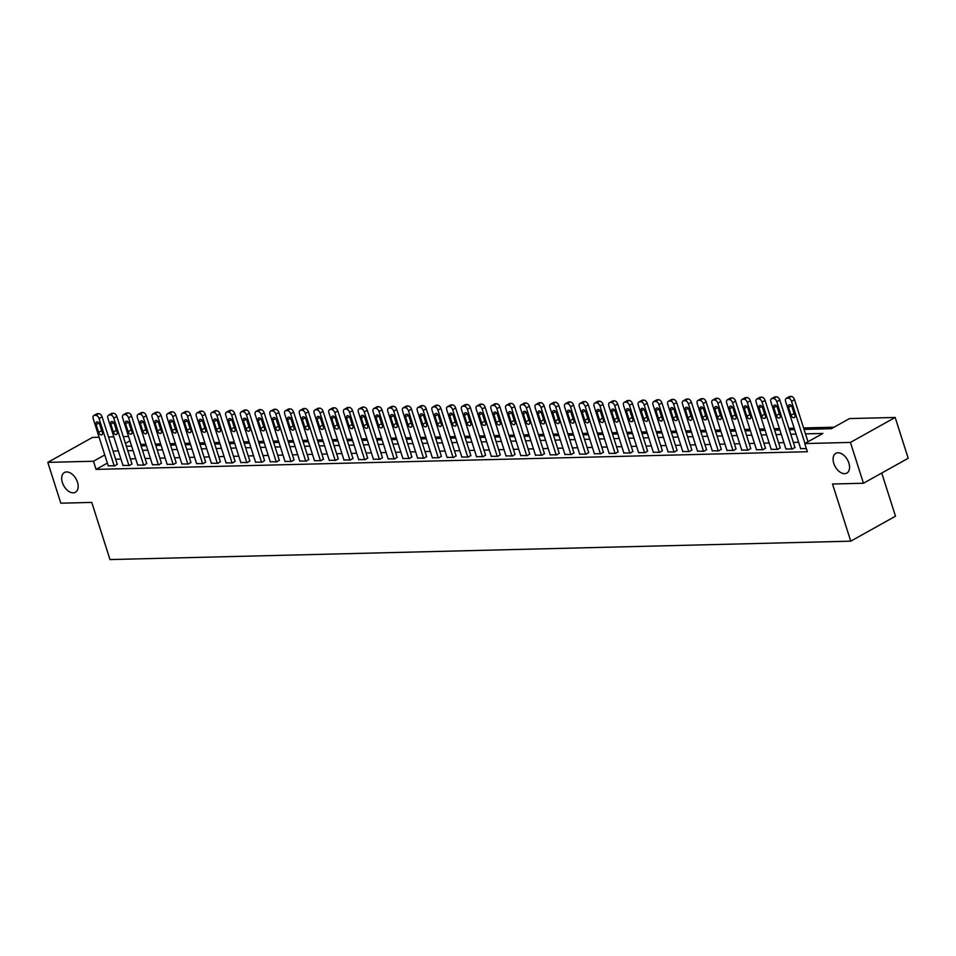 <?xml version="1.0" encoding="UTF-8"?>
<svg xmlns="http://www.w3.org/2000/svg" width="956" height="956" viewBox="0 0 956 956"><rect width="100%" height="100%" fill="white"/><g stroke="black" fill="none" stroke-linecap="round" stroke-linejoin="round"><path stroke-width="1.43" d="M833.787 463.409A11.305 7.027 60.8 0 1 835.819 453.347A11.305 7.027 60.8 0 1 848.868 463.039A11.305 7.027 60.8 0 1 846.849 473.101A11.305 7.027 60.8 0 1 833.787 463.409M62.391 482.577A11.305 7.027 60.8 0 1 64.422 472.515A11.305 7.027 60.8 0 1 77.472 482.194A11.305 7.027 60.8 0 1 75.44 492.256A11.305 7.027 60.8 0 1 62.391 482.577M881.731 473.053L895.497 516.192L850.756 541.168L110 559.571L91.764 502.414L60.825 503.191L47.8 462.369L92.541 437.382L99.113 437.227M108.542 436.988L113.848 436.856M123.264 436.617L128.57 436.486M145.91 444.289L140.819 444.409L138.214 436.247M834.074 427.201L803.578 427.953M794.149 428.192L788.843 428.324M779.415 428.551L774.109 428.682M764.681 428.921L759.375 429.053M749.946 429.28L744.64 429.411M735.212 429.65L729.906 429.782M720.489 430.021L715.184 430.152M705.755 430.379L700.449 430.511M691.021 430.75L685.715 430.881M676.286 431.108L670.981 431.252M661.552 431.479L656.246 431.61M646.818 431.849L641.512 431.981M632.083 432.208L626.778 432.339M617.361 432.578L612.055 432.71M602.627 432.949L597.321 433.08M587.892 433.307L582.586 433.438M573.158 433.677L567.852 433.809M558.423 434.036L553.118 434.167M543.689 434.406L538.383 434.538M528.967 434.777L523.649 434.908M514.232 435.135L508.927 435.267M499.498 435.506L494.192 435.637M484.764 435.876L479.458 436.008M470.029 436.235L464.724 436.366M455.295 436.605L449.989 436.737M440.561 436.964L435.255 437.095M425.838 437.334L420.532 437.466M411.104 437.705L405.798 437.836M396.37 438.063L391.064 438.195M381.635 438.434L376.329 438.565M366.901 438.804L361.595 438.935M352.166 439.163L346.861 439.294M337.432 439.533L332.126 439.664M322.71 439.891L317.404 440.023M307.975 440.262L302.67 440.393M293.241 440.632L287.935 440.764M278.507 440.991L273.201 441.122M263.772 441.361L258.467 441.493M249.038 441.732L243.732 441.863M234.304 442.09L228.998 442.222M219.581 442.461L214.275 442.592M204.847 442.819L199.541 442.951M190.113 443.19L184.807 443.321M175.378 443.56L170.072 443.692M160.644 443.919L155.338 444.05M804.032 429.387L831.362 428.706L849.502 418.585L895.175 417.449L850.434 442.425L804.761 443.56L822.901 433.438L805.466 433.869M850.434 442.425L863.459 483.246L908.2 458.271L895.175 417.449M107.371 463.086L96.078 469.396L807.366 451.722L804.761 443.56M798.642 442.27L793.337 442.401M783.908 442.628L778.602 442.759M769.174 442.998L763.868 443.13M754.439 443.369L749.134 443.5M739.717 443.727L734.399 443.859M724.983 444.098L719.677 444.229M710.248 444.468L704.942 444.6M695.514 444.827L690.208 444.958M680.78 445.197L675.474 445.329M666.045 445.556L660.739 445.687M651.311 445.926L646.005 446.058M636.588 446.297L631.283 446.428M621.854 446.655L616.548 446.787M607.12 447.026L601.814 447.157M592.385 447.396L587.08 447.528M577.651 447.755L572.345 447.886M562.917 448.125L557.611 448.256M548.182 448.484L542.877 448.615M533.46 448.854L528.154 448.985M518.726 449.224L513.42 449.356M503.991 449.583L498.685 449.714M489.257 449.953L483.951 450.085M474.523 450.312L469.217 450.455M459.788 450.682L454.482 450.814M445.054 451.053L439.748 451.184M430.331 451.411L425.026 451.543M415.597 451.782L410.291 451.913M400.863 452.152L395.557 452.284M386.128 452.511L380.823 452.642M371.394 452.881L366.088 453.013M356.66 453.24L351.354 453.371M341.925 453.61L336.62 453.742M327.203 453.981L321.897 454.112M312.469 454.339L307.163 454.47M297.734 454.709L292.428 454.841M283 455.08L277.694 455.211M268.266 455.438L262.96 455.57M253.531 455.809L248.225 455.94M238.797 456.167L233.491 456.299M224.074 456.538L218.769 456.669M209.34 456.908L204.034 457.04M194.606 457.267L189.3 457.398M179.871 457.637L174.566 457.769M165.137 458.008L159.831 458.139M150.403 458.366L145.097 458.498M135.668 458.737L130.363 458.868M120.946 459.095L115.64 459.227M108.219 465.763L114.78 465.871L117.218 464.198M122.954 465.393L129.514 465.5L131.952 463.827M137.688 465.022L144.248 465.13L146.686 463.457M152.41 464.664L158.983 464.771L161.421 463.098M167.145 464.293L173.717 464.401L176.155 462.728M181.879 463.935L188.452 464.03L190.877 462.357M196.613 463.564L203.186 463.672L205.612 461.999M211.348 463.194L217.908 463.302L220.346 461.629M226.082 462.835L232.643 462.943L235.08 461.27M240.816 462.465L247.377 462.573L249.815 460.9M255.539 462.095L262.111 462.202L264.549 460.529M270.273 461.736L276.846 461.844L279.272 460.171M285.007 461.366L291.58 461.473L294.006 459.8M299.742 461.007L306.314 461.103L308.74 459.43M314.476 460.637L321.037 460.744L323.475 459.071M329.211 460.266L335.771 460.374L338.209 458.701M343.945 459.908L350.505 460.015L352.943 458.342M358.667 459.537L365.24 459.645L367.678 457.972M373.402 459.167L379.974 459.274L382.4 457.601M388.136 458.808L394.709 458.916L397.134 457.243M402.87 458.438L409.443 458.545L411.869 456.872M417.605 458.079L424.165 458.175L426.603 456.502M432.339 457.709L438.9 457.816L441.337 456.143M447.061 457.338L453.634 457.446L456.072 455.773M461.796 456.98L468.368 457.088L470.806 455.415M476.53 456.61L483.103 456.717L485.529 455.044M491.265 456.251L497.837 456.347L500.263 454.674M505.999 455.881L512.559 455.988L514.997 454.315M520.733 455.51L527.294 455.618L529.732 453.945M535.468 455.152L542.028 455.259L544.466 453.574M550.19 454.781L556.762 454.889L559.2 453.216M564.924 454.411L571.497 454.518L573.935 452.845M579.659 454.052L586.231 454.16L588.657 452.487M594.393 453.682L600.966 453.789L603.391 452.116M609.127 453.323L615.688 453.419L618.126 451.746M623.862 452.953L630.422 453.06L632.86 451.387M638.596 452.582L645.157 452.69L647.594 451.017M653.318 452.224L659.891 452.331L662.329 450.658M668.053 451.853L674.625 451.961L677.063 450.288M682.787 451.483L689.36 451.591L691.785 449.918M697.522 451.124L704.094 451.232L706.52 449.559M712.256 450.754L718.816 450.862L721.254 449.189M726.99 450.395L733.551 450.491L735.989 448.818M741.725 450.025L748.285 450.133L750.723 448.46M756.447 449.655L763.019 449.762L765.457 448.089M771.181 449.296L777.754 449.404L780.192 447.731M785.916 448.926L792.488 449.033L794.914 447.36M800.65 448.555L806.398 448.687M863.459 483.246L832.521 484.023L850.756 541.168M96.078 469.396L93.473 461.234L47.8 462.369M104.766 454.925L93.473 461.234M796.037 434.108L790.732 434.239M781.303 434.466L775.997 434.598M766.569 434.837L761.263 434.968M751.834 435.195L746.528 435.339M737.1 435.566L731.794 435.697M722.378 435.936L717.072 436.067M707.643 436.295L702.337 436.426M692.909 436.665L687.603 436.796M678.174 437.035L672.869 437.167M663.44 437.394L658.134 437.525M648.706 437.764L643.4 437.896M633.971 438.123L628.666 438.254M619.249 438.493L613.943 438.625M604.515 438.864L599.209 438.995M589.78 439.222L584.475 439.354M575.046 439.593L569.74 439.724M560.312 439.963L555.006 440.095M545.577 440.322L540.271 440.453M530.855 440.692L525.537 440.824M516.12 441.051L510.815 441.182M501.386 441.421L496.08 441.553M486.652 441.791L481.346 441.923M471.917 442.15L466.612 442.281M457.183 442.52L451.877 442.652M442.449 442.891L437.143 443.022M427.726 443.249L422.421 443.381M412.992 443.62L407.686 443.751M398.258 443.978L392.952 444.11M383.523 444.349L378.218 444.48M368.789 444.719L363.483 444.851M354.055 445.078L348.749 445.209M339.32 445.448L334.014 445.58M324.598 445.819L319.292 445.95M309.864 446.177L304.558 446.309M295.129 446.548L289.823 446.679M280.395 446.906L275.089 447.038M265.66 447.277L260.355 447.408M250.926 447.647L245.62 447.778M236.192 448.005L230.886 448.137M221.469 448.376L216.164 448.507M206.735 448.734L201.429 448.878M192.001 449.105L186.695 449.236M177.266 449.475L171.961 449.607M162.532 449.834L157.226 449.965M147.798 450.204L142.492 450.336M133.063 450.575L127.757 450.706M118.341 450.933L113.035 451.065M126.335 446.225L131.641 446.094M141.07 445.855L146.376 445.723M155.792 445.484L161.11 445.353M170.526 445.126L175.832 444.994M185.261 444.755L190.567 444.624M199.995 444.397L205.301 444.265M214.73 444.026L220.035 443.895M229.464 443.656L234.77 443.524M244.198 443.297L249.504 443.166M258.921 442.927L264.226 442.795M273.655 442.556L278.961 442.425M288.389 442.198L293.695 442.066M303.124 441.827L308.43 441.696M317.858 441.469L323.164 441.337M332.592 441.098L337.898 440.967M347.327 440.728L352.633 440.596M362.049 440.369L367.355 440.238M376.784 439.999L382.089 439.868M391.518 439.64L396.824 439.497M406.252 439.27L411.558 439.139M420.987 438.9L426.292 438.768M435.721 438.541L441.027 438.41M450.455 438.171L455.761 438.039M465.178 437.8L470.483 437.669M479.912 437.442L485.218 437.31M494.646 437.071L499.952 436.94M509.381 436.713L514.687 436.581M524.115 436.342L529.421 436.211M538.849 435.972L544.155 435.84M553.584 435.613L558.89 435.482M568.306 435.243L573.612 435.111M583.04 434.872L588.346 434.741M597.775 434.514L603.081 434.383M612.509 434.144L617.815 434.012M627.244 433.785L632.549 433.654M641.978 433.415L647.284 433.283M656.712 433.044L662.018 432.913M671.435 432.686L676.74 432.554M686.169 432.315L691.475 432.184M700.903 431.945L706.209 431.813M715.638 431.586L720.943 431.455M730.372 431.216L735.678 431.084M745.106 430.857L750.412 430.726M759.841 430.487L765.147 430.355M774.563 430.116L779.869 429.985M789.298 429.758L794.603 429.626M129.968 440.847L125.427 443.393M108.303 466.026L93.186 418.668A3.537 2.199 -119.2 0 1 93.819 415.525A3.537 2.199 -119.2 0 1 94.501 415.346L95.684 415.322A3.537 2.199 -119.2 0 1 99.089 418.525L114.194 465.883M117.301 464.461L102.101 416.84L99.089 418.525M96.126 424.524A2.832 1.757 60.8 0 1 96.64 422.014A2.832 1.757 60.8 0 1 99.902 424.428L102.4 432.267A2.832 1.757 60.8 0 1 101.898 434.789A2.832 1.757 60.8 0 1 98.623 432.363L96.126 424.524L99.042 422.899M102.292 431.945A2.832 1.757 60.8 0 1 101.647 430.678L99.257 423.173M93.819 415.525L96.843 413.84A3.537 2.199 60.8 0 1 97.524 413.661L98.707 413.637A3.537 2.199 60.8 0 1 102.101 416.84M123.037 465.656L107.92 418.31A3.537 2.199 -119.2 0 1 108.554 415.167A3.537 2.199 -119.2 0 1 109.235 414.988L110.418 414.952A3.537 2.199 -119.2 0 1 113.812 418.166L128.929 465.512M132.036 464.09L116.835 416.469L113.812 418.166M110.86 424.165A2.832 1.757 60.8 0 1 111.362 421.644A2.832 1.757 60.8 0 1 114.636 424.07L117.134 431.909A2.832 1.757 60.8 0 1 116.62 434.418A2.832 1.757 60.8 0 1 113.358 431.993L110.86 424.165L113.776 422.528M117.026 431.574A2.832 1.757 60.8 0 1 116.381 430.308L113.991 422.803M108.554 415.167L111.577 413.482A3.537 2.199 60.8 0 1 112.258 413.291L113.441 413.267A3.537 2.199 60.8 0 1 116.835 416.469M137.772 465.297L122.655 417.939A3.537 2.199 -119.2 0 1 123.288 414.796A3.537 2.199 -119.2 0 1 123.969 414.617L125.152 414.593A3.537 2.199 -119.2 0 1 128.546 417.796L143.663 465.154M146.77 463.732L131.57 416.111L128.546 417.796M125.594 423.795A2.832 1.757 60.8 0 1 126.096 421.273A2.832 1.757 60.8 0 1 129.359 423.699L131.868 431.538A2.832 1.757 60.8 0 1 131.354 434.048A2.832 1.757 60.8 0 1 128.092 431.634L125.594 423.795L128.51 422.17M131.761 431.204A2.832 1.757 60.8 0 1 131.115 429.949L128.725 422.433M123.288 414.796L126.312 413.112A3.537 2.199 60.8 0 1 126.993 412.932L128.176 412.896A3.537 2.199 60.8 0 1 131.57 416.111M152.506 464.927L137.389 417.581A3.537 2.199 -119.2 0 1 138.023 414.438A3.537 2.199 -119.2 0 1 138.704 414.247L139.887 414.223A3.537 2.199 -119.2 0 1 143.281 417.425L158.397 464.783M161.504 463.361L146.304 415.74L143.281 417.425M140.329 423.424A2.832 1.757 60.8 0 1 140.831 420.915A2.832 1.757 60.8 0 1 144.093 423.329L146.603 431.168A2.832 1.757 60.8 0 1 146.089 433.689A2.832 1.757 60.8 0 1 142.826 431.264L140.329 423.424L143.245 421.799M146.495 430.845A2.832 1.757 60.8 0 1 145.85 429.579L143.448 422.074M138.023 414.438L141.046 412.741A3.537 2.199 60.8 0 1 141.727 412.562L142.91 412.538A3.537 2.199 60.8 0 1 146.304 415.74M167.228 464.568L152.124 417.21A3.537 2.199 -119.2 0 1 152.757 414.067A3.537 2.199 -119.2 0 1 153.438 413.888L154.609 413.852A3.537 2.199 -119.2 0 1 158.015 417.067L173.132 464.413M176.239 462.991L161.038 415.382L158.015 417.067M155.063 423.066A2.832 1.757 60.8 0 1 155.565 420.544A2.832 1.757 60.8 0 1 158.827 422.97L161.325 430.809A2.832 1.757 60.8 0 1 160.823 433.319A2.832 1.757 60.8 0 1 157.561 430.905L155.063 423.066L157.967 421.441M161.229 430.475A2.832 1.757 60.8 0 1 160.584 429.208L158.182 421.704M152.757 414.067L155.78 412.383A3.537 2.199 60.8 0 1 156.461 412.203L157.632 412.167A3.537 2.199 60.8 0 1 161.038 415.382M181.963 464.198L166.858 416.84A3.537 2.199 -119.2 0 1 167.491 413.697A3.537 2.199 -119.2 0 1 168.172 413.518L169.343 413.494A3.537 2.199 -119.2 0 1 172.749 416.697L187.854 464.054M190.961 462.632L175.773 415.012L172.749 416.697M169.786 422.695A2.832 1.757 60.8 0 1 170.299 420.186A2.832 1.757 60.8 0 1 173.562 422.6L176.059 430.439A2.832 1.757 60.8 0 1 175.557 432.96A2.832 1.757 60.8 0 1 172.295 430.535L169.786 422.695L172.701 421.07M175.964 430.116A2.832 1.757 60.8 0 1 175.318 428.85L172.916 421.333M167.491 413.697L170.515 412.012A3.537 2.199 60.8 0 1 171.196 411.833L172.367 411.809A3.537 2.199 60.8 0 1 175.773 415.012M196.697 463.827L181.592 416.481A3.537 2.199 -119.2 0 1 182.226 413.339A3.537 2.199 -119.2 0 1 182.907 413.159L184.078 413.123A3.537 2.199 -119.2 0 1 187.484 416.338L202.588 463.684M205.695 462.262L190.507 414.641L187.484 416.338M184.52 422.325A2.832 1.757 60.8 0 1 185.034 419.815A2.832 1.757 60.8 0 1 188.296 422.241L190.794 430.069A2.832 1.757 60.8 0 1 190.292 432.59A2.832 1.757 60.8 0 1 187.029 430.164L184.52 422.325L187.436 420.7M190.686 429.746A2.832 1.757 60.8 0 1 190.053 428.479L187.651 420.975M182.226 413.339L185.249 411.642A3.537 2.199 60.8 0 1 185.93 411.462L187.101 411.439A3.537 2.199 60.8 0 1 190.507 414.641M211.431 463.469L196.315 416.111A3.537 2.199 -119.2 0 1 196.948 412.968A3.537 2.199 -119.2 0 1 197.629 412.789L198.812 412.765A3.537 2.199 -119.2 0 1 202.206 415.968L217.323 463.313M220.43 461.903L205.229 414.283L202.206 415.968M199.254 421.966A2.832 1.757 60.8 0 1 199.768 419.445A2.832 1.757 60.8 0 1 203.031 421.871L205.528 429.71A2.832 1.757 60.8 0 1 205.026 432.22A2.832 1.757 60.8 0 1 201.752 429.806L199.254 421.966L202.17 420.341M205.421 429.375A2.832 1.757 60.8 0 1 204.775 428.109L202.385 420.604M196.948 412.968L199.971 411.283A3.537 2.199 60.8 0 1 200.652 411.104L201.836 411.068A3.537 2.199 60.8 0 1 205.229 414.283M226.166 463.098L211.049 415.752A3.537 2.199 -119.2 0 1 211.682 412.598A3.537 2.199 -119.2 0 1 212.363 412.418L213.547 412.395A3.537 2.199 -119.2 0 1 216.94 415.597L232.057 462.955M235.164 461.533L219.964 413.912L216.94 415.597M213.989 421.596A2.832 1.757 60.8 0 1 214.491 419.087A2.832 1.757 60.8 0 1 217.765 421.5L220.262 429.34A2.832 1.757 60.8 0 1 219.749 431.861A2.832 1.757 60.8 0 1 216.486 429.435L213.989 421.596L216.904 419.971M220.155 429.017A2.832 1.757 60.8 0 1 219.51 427.75L217.12 420.246M211.682 412.598L214.706 410.913A3.537 2.199 60.8 0 1 215.387 410.733L216.57 410.71A3.537 2.199 60.8 0 1 219.964 413.912M240.9 462.728L225.783 415.382A3.537 2.199 -119.2 0 1 226.417 412.239A3.537 2.199 -119.2 0 1 227.098 412.06L228.281 412.024A3.537 2.199 -119.2 0 1 231.675 415.239L246.791 462.585M249.898 461.162L234.698 413.542L231.675 415.239M228.723 421.238A2.832 1.757 60.8 0 1 229.225 418.716A2.832 1.757 60.8 0 1 232.487 421.142L234.997 428.981A2.832 1.757 60.8 0 1 234.483 431.491A2.832 1.757 60.8 0 1 231.221 429.065L228.723 421.238L231.639 419.6M234.889 428.647A2.832 1.757 60.8 0 1 234.244 427.38L231.854 419.875M226.417 412.239L229.44 410.554A3.537 2.199 60.8 0 1 230.121 410.363L231.304 410.339A3.537 2.199 60.8 0 1 234.698 413.542M255.634 462.369L240.518 415.012A3.537 2.199 -119.2 0 1 241.151 411.869A3.537 2.199 -119.2 0 1 241.832 411.689L243.015 411.666A3.537 2.199 -119.2 0 1 246.409 414.868L261.526 462.226M264.633 460.804L249.432 413.183L246.409 414.868M243.457 420.867A2.832 1.757 60.8 0 1 243.959 418.346A2.832 1.757 60.8 0 1 247.222 420.771L249.731 428.611A2.832 1.757 60.8 0 1 249.217 431.132A2.832 1.757 60.8 0 1 245.955 428.706L243.457 420.867L246.373 419.242M249.624 428.276A2.832 1.757 60.8 0 1 248.978 427.021L246.576 419.505M241.151 411.869L244.174 410.184A3.537 2.199 60.8 0 1 244.856 410.005L246.039 409.969A3.537 2.199 60.8 0 1 249.432 413.183M270.357 461.999L255.252 414.653A3.537 2.199 -119.2 0 1 255.885 411.51A3.537 2.199 -119.2 0 1 256.567 411.319L257.738 411.295A3.537 2.199 -119.2 0 1 261.143 414.498L276.26 461.856M279.367 460.434L264.167 412.813L261.143 414.498M258.192 420.497A2.832 1.757 60.8 0 1 258.694 417.987A2.832 1.757 60.8 0 1 261.956 420.413L264.454 428.24A2.832 1.757 60.8 0 1 263.952 430.762A2.832 1.757 60.8 0 1 260.689 428.336L258.192 420.497L261.096 418.871M264.358 427.918A2.832 1.757 60.8 0 1 263.713 426.651L261.311 419.146M255.885 411.51L258.909 409.813A3.537 2.199 60.8 0 1 259.59 409.634L260.761 409.61A3.537 2.199 60.8 0 1 264.167 412.813M285.091 461.64L269.986 414.283A3.537 2.199 -119.2 0 1 270.62 411.14A3.537 2.199 -119.2 0 1 271.301 410.96L272.472 410.925A3.537 2.199 -119.2 0 1 275.878 414.139L290.983 461.485M294.089 460.063L278.901 412.454L275.878 414.139M272.914 420.138A2.832 1.757 60.8 0 1 273.428 417.617A2.832 1.757 60.8 0 1 276.69 420.043L279.188 427.882A2.832 1.757 60.8 0 1 278.686 430.391A2.832 1.757 60.8 0 1 275.424 427.977L272.914 420.138L275.83 418.513M279.08 427.547A2.832 1.757 60.8 0 1 278.447 426.28L276.045 418.776M270.62 411.14L273.643 409.455A3.537 2.199 60.8 0 1 274.324 409.276L275.495 409.24A3.537 2.199 60.8 0 1 278.901 412.454M299.826 461.27L284.709 413.912A3.537 2.199 -119.2 0 1 285.354 410.769A3.537 2.199 -119.2 0 1 286.035 410.59L287.206 410.566A3.537 2.199 -119.2 0 1 290.612 413.769L305.717 461.127M308.824 459.705L293.635 412.084L290.612 413.769M287.648 419.768A2.832 1.757 60.8 0 1 288.162 417.258A2.832 1.757 60.8 0 1 291.425 419.672L293.922 427.511A2.832 1.757 60.8 0 1 293.42 430.033A2.832 1.757 60.8 0 1 290.158 427.607L287.648 419.768L290.564 418.142M293.815 427.189A2.832 1.757 60.8 0 1 293.181 425.922L290.779 418.405M285.354 410.769L288.377 409.084A3.537 2.199 60.8 0 1 289.047 408.905L290.23 408.881A3.537 2.199 60.8 0 1 293.635 412.084M314.56 460.9L299.443 413.554A3.537 2.199 -119.2 0 1 300.076 410.411A3.537 2.199 -119.2 0 1 300.758 410.232L301.941 410.196A3.537 2.199 -119.2 0 1 305.334 413.41L320.451 460.756M323.558 459.334L308.358 411.713L305.334 413.41M302.383 419.397A2.832 1.757 60.8 0 1 302.897 416.888A2.832 1.757 60.8 0 1 306.159 419.314L308.657 427.153A2.832 1.757 60.8 0 1 308.155 429.662A2.832 1.757 60.8 0 1 304.88 427.236L302.383 419.397L305.299 417.772M308.549 426.818A2.832 1.757 60.8 0 1 307.904 425.551L305.514 418.047M300.076 410.411L303.1 408.714A3.537 2.199 60.8 0 1 303.781 408.535L304.964 408.511A3.537 2.199 60.8 0 1 308.358 411.713M329.294 460.541L314.177 413.183A3.537 2.199 -119.2 0 1 314.811 410.04A3.537 2.199 -119.2 0 1 315.492 409.861L316.675 409.837A3.537 2.199 -119.2 0 1 320.069 413.04L335.186 460.386M338.293 458.976L323.092 411.355L320.069 413.04M317.117 419.039A2.832 1.757 60.8 0 1 317.619 416.517A2.832 1.757 60.8 0 1 320.893 418.943L323.391 426.782A2.832 1.757 60.8 0 1 322.877 429.292A2.832 1.757 60.8 0 1 319.615 426.878L317.117 419.039L320.033 417.414M323.283 426.448A2.832 1.757 60.8 0 1 322.638 425.181L320.248 417.676M314.811 410.04L317.834 408.355A3.537 2.199 60.8 0 1 318.515 408.176L319.698 408.14A3.537 2.199 60.8 0 1 323.092 411.355M344.029 460.171L328.912 412.825A3.537 2.199 -119.2 0 1 329.545 409.67A3.537 2.199 -119.2 0 1 330.226 409.491L331.409 409.467A3.537 2.199 -119.2 0 1 334.803 412.669L349.92 460.027M353.027 458.605L337.827 410.984L334.803 412.669M331.851 418.668A2.832 1.757 60.8 0 1 332.353 416.159A2.832 1.757 60.8 0 1 335.616 418.573L338.125 426.412A2.832 1.757 60.8 0 1 337.611 428.933A2.832 1.757 60.8 0 1 334.349 426.507L331.851 418.668L334.767 417.043M338.018 426.089A2.832 1.757 60.8 0 1 337.372 424.823L334.982 417.318M329.545 409.67L332.569 407.985A3.537 2.199 60.8 0 1 333.25 407.806L334.433 407.782A3.537 2.199 60.8 0 1 337.827 410.984M358.751 459.8L343.646 412.454A3.537 2.199 -119.2 0 1 344.28 409.311A3.537 2.199 -119.2 0 1 344.961 409.132L346.144 409.096A3.537 2.199 -119.2 0 1 349.538 412.311L364.654 459.657M367.761 458.235L352.561 410.614L349.538 412.311M346.586 418.31A2.832 1.757 60.8 0 1 347.088 415.788A2.832 1.757 60.8 0 1 350.35 418.214L352.86 426.053A2.832 1.757 60.8 0 1 352.346 428.563A2.832 1.757 60.8 0 1 349.083 426.137L346.586 418.31L349.502 416.673M352.752 425.719A2.832 1.757 60.8 0 1 352.107 424.452L349.705 416.947M344.28 409.311L347.303 407.626A3.537 2.199 60.8 0 1 347.984 407.447L349.167 407.411A3.537 2.199 60.8 0 1 352.561 410.614M373.485 459.442L358.38 412.084A3.537 2.199 -119.2 0 1 359.014 408.941A3.537 2.199 -119.2 0 1 359.695 408.762L360.866 408.738A3.537 2.199 -119.2 0 1 364.272 411.94L379.377 459.298M382.496 457.876L367.295 410.255L364.272 411.94M361.32 417.939A2.832 1.757 60.8 0 1 361.822 415.418A2.832 1.757 60.8 0 1 365.084 417.844L367.582 425.683A2.832 1.757 60.8 0 1 367.08 428.204A2.832 1.757 60.8 0 1 363.818 425.779L361.32 417.939L364.224 416.314M367.486 425.348A2.832 1.757 60.8 0 1 366.841 424.094L364.439 416.577M359.014 408.941L362.037 407.256A3.537 2.199 60.8 0 1 362.718 407.077L363.889 407.041A3.537 2.199 60.8 0 1 367.295 410.255M388.22 459.071L373.115 411.725A3.537 2.199 -119.2 0 1 373.748 408.582A3.537 2.199 -119.2 0 1 374.429 408.403L375.6 408.367A3.537 2.199 -119.2 0 1 379.006 411.57L394.111 458.928M397.218 457.506L382.03 409.885L379.006 411.57M376.043 417.569A2.832 1.757 60.8 0 1 376.556 415.059A2.832 1.757 60.8 0 1 379.819 417.485L382.316 425.312A2.832 1.757 60.8 0 1 381.814 427.834A2.832 1.757 60.8 0 1 378.552 425.408L376.043 417.569L378.958 415.944M382.209 424.99A2.832 1.757 60.8 0 1 381.575 423.723L379.174 416.219M373.748 408.582L376.772 406.886A3.537 2.199 60.8 0 1 377.453 406.706L378.624 406.682A3.537 2.199 60.8 0 1 382.03 409.885M402.954 458.713L387.837 411.355A3.537 2.199 -119.2 0 1 388.483 408.212A3.537 2.199 -119.2 0 1 389.164 408.033L390.335 407.997A3.537 2.199 -119.2 0 1 393.741 411.211L408.845 458.557M411.952 457.135L396.764 409.526L393.741 411.211M390.777 417.21A2.832 1.757 60.8 0 1 391.291 414.689A2.832 1.757 60.8 0 1 394.553 417.115L397.051 424.954A2.832 1.757 60.8 0 1 396.549 427.463A2.832 1.757 60.8 0 1 393.286 425.05L390.777 417.21L393.693 415.585M396.943 424.619A2.832 1.757 60.8 0 1 396.298 423.353L393.908 415.848M388.483 408.212L391.506 406.527A3.537 2.199 60.8 0 1 392.175 406.348L393.358 406.312A3.537 2.199 60.8 0 1 396.764 409.526M417.688 458.342L402.572 410.984A3.537 2.199 -119.2 0 1 403.205 407.842A3.537 2.199 -119.2 0 1 403.886 407.662L405.069 407.638A3.537 2.199 -119.2 0 1 408.463 410.841L423.58 458.199M426.687 456.777L411.486 409.156L408.463 410.841M405.511 416.84A2.832 1.757 60.8 0 1 406.025 414.33A2.832 1.757 60.8 0 1 409.288 416.744L411.785 424.584A2.832 1.757 60.8 0 1 411.283 427.105A2.832 1.757 60.8 0 1 408.009 424.679L405.511 416.84L408.427 415.215M411.678 424.261A2.832 1.757 60.8 0 1 411.032 422.994L408.642 415.478M403.205 407.842L406.228 406.157A3.537 2.199 60.8 0 1 406.909 405.977L408.093 405.953A3.537 2.199 60.8 0 1 411.486 409.156M432.423 457.972L417.306 410.626A3.537 2.199 -119.2 0 1 417.939 407.483A3.537 2.199 -119.2 0 1 418.62 407.304L419.804 407.268A3.537 2.199 -119.2 0 1 423.197 410.483L438.314 457.828M441.421 456.406L426.221 408.786L423.197 410.483M420.246 416.481A2.832 1.757 60.8 0 1 420.748 413.96A2.832 1.757 60.8 0 1 424.022 416.386L426.519 424.225A2.832 1.757 60.8 0 1 426.006 426.735A2.832 1.757 60.8 0 1 422.743 424.309L420.246 416.481L423.161 414.844M426.412 423.89A2.832 1.757 60.8 0 1 425.767 422.624L423.377 415.119M417.939 407.483L420.963 405.786A3.537 2.199 60.8 0 1 421.644 405.607L422.827 405.583A3.537 2.199 60.8 0 1 426.221 408.786M447.157 457.613L432.04 410.255A3.537 2.199 -119.2 0 1 432.674 407.113A3.537 2.199 -119.2 0 1 433.355 406.933L434.538 406.909A3.537 2.199 -119.2 0 1 437.932 410.112L453.048 457.458M456.155 456.048L440.955 408.427L437.932 410.112M434.98 416.111A2.832 1.757 60.8 0 1 435.482 413.59A2.832 1.757 60.8 0 1 438.744 416.015L441.254 423.855A2.832 1.757 60.8 0 1 440.74 426.364A2.832 1.757 60.8 0 1 437.478 423.95L434.98 416.111L437.896 414.486M441.146 423.52A2.832 1.757 60.8 0 1 440.501 422.265L438.111 414.749M432.674 407.113L435.697 405.428A3.537 2.199 60.8 0 1 436.378 405.248L437.561 405.213A3.537 2.199 60.8 0 1 440.955 408.427M461.879 457.243L446.775 409.897A3.537 2.199 -119.2 0 1 447.408 406.742A3.537 2.199 -119.2 0 1 448.089 406.563L449.272 406.539A3.537 2.199 -119.2 0 1 452.666 409.742L467.783 457.099M470.89 455.677L455.689 408.057L452.666 409.742M449.714 415.74A2.832 1.757 60.8 0 1 450.216 413.231A2.832 1.757 60.8 0 1 453.479 415.645L455.988 423.484A2.832 1.757 60.8 0 1 455.474 426.006A2.832 1.757 60.8 0 1 452.212 423.58L449.714 415.74L452.63 414.115M455.881 423.161A2.832 1.757 60.8 0 1 455.235 421.895L452.833 414.39M447.408 406.742L450.431 405.057A3.537 2.199 60.8 0 1 451.113 404.878L452.296 404.854A3.537 2.199 60.8 0 1 455.689 408.057M476.614 456.872L461.509 409.526A3.537 2.199 -119.2 0 1 462.142 406.384A3.537 2.199 -119.2 0 1 462.824 406.204L463.995 406.169A3.537 2.199 -119.2 0 1 467.4 409.383L482.505 456.729M485.624 455.307L470.424 407.686L467.4 409.383M464.437 415.382A2.832 1.757 60.8 0 1 464.951 412.861A2.832 1.757 60.8 0 1 468.213 415.286L470.711 423.126A2.832 1.757 60.8 0 1 470.209 425.635A2.832 1.757 60.8 0 1 466.946 423.221L464.437 415.382L467.353 413.745M470.615 422.791A2.832 1.757 60.8 0 1 469.97 421.524L467.568 414.02M462.142 406.384L465.166 404.699A3.537 2.199 60.8 0 1 465.847 404.519L467.018 404.484A3.537 2.199 60.8 0 1 470.424 407.686M491.348 456.514L476.243 409.156A3.537 2.199 -119.2 0 1 476.877 406.013A3.537 2.199 -119.2 0 1 477.558 405.834L478.729 405.81A3.537 2.199 -119.2 0 1 482.135 409.013L497.24 456.37M500.346 454.948L485.158 407.328L482.135 409.013M479.171 415.012A2.832 1.757 60.8 0 1 479.685 412.502A2.832 1.757 60.8 0 1 482.947 414.916L485.445 422.755A2.832 1.757 60.8 0 1 484.943 425.277A2.832 1.757 60.8 0 1 481.681 422.851L479.171 415.012L482.087 413.386M485.337 422.421A2.832 1.757 60.8 0 1 484.704 421.166L482.302 413.649M476.877 406.013L479.9 404.328A3.537 2.199 60.8 0 1 480.581 404.149L481.752 404.113A3.537 2.199 60.8 0 1 485.158 407.328M506.083 456.143L490.966 408.798A3.537 2.199 -119.2 0 1 491.611 405.655A3.537 2.199 -119.2 0 1 492.28 405.475L493.463 405.44A3.537 2.199 -119.2 0 1 496.869 408.642L511.974 456M515.081 454.578L499.892 406.957L496.869 408.642M493.905 414.641A2.832 1.757 60.8 0 1 494.419 412.132A2.832 1.757 60.8 0 1 497.682 414.557L500.179 422.385A2.832 1.757 60.8 0 1 499.677 424.906A2.832 1.757 60.8 0 1 496.415 422.48L493.905 414.641L496.821 413.016M500.072 422.062A2.832 1.757 60.8 0 1 499.426 420.795L497.036 413.291M491.611 405.655L494.622 403.958A3.537 2.199 60.8 0 1 495.304 403.779L496.487 403.755A3.537 2.199 60.8 0 1 499.892 406.957M520.817 455.785L505.7 408.427A3.537 2.199 -119.2 0 1 506.333 405.284A3.537 2.199 -119.2 0 1 507.015 405.105L508.198 405.069A3.537 2.199 -119.2 0 1 511.591 408.284L526.708 455.63M529.815 454.208L514.615 406.599L511.591 408.284M508.64 414.283A2.832 1.757 60.8 0 1 509.154 411.761A2.832 1.757 60.8 0 1 512.416 414.187L514.914 422.026A2.832 1.757 60.8 0 1 514.412 424.536A2.832 1.757 60.8 0 1 511.137 422.122L508.64 414.283L511.556 412.657M514.806 421.692A2.832 1.757 60.8 0 1 514.161 420.425L511.771 412.92M506.333 405.284L509.357 403.599A3.537 2.199 60.8 0 1 510.038 403.42L511.221 403.384A3.537 2.199 60.8 0 1 514.615 406.599M535.551 455.415L520.434 408.057A3.537 2.199 -119.2 0 1 521.068 404.914A3.537 2.199 -119.2 0 1 521.749 404.735L522.932 404.711A3.537 2.199 -119.2 0 1 526.326 407.913L541.443 455.271M544.55 453.849L529.349 406.228L526.326 407.913M523.374 413.912A2.832 1.757 60.8 0 1 523.876 411.403A2.832 1.757 60.8 0 1 527.15 413.817L529.648 421.656A2.832 1.757 60.8 0 1 529.134 424.177A2.832 1.757 60.8 0 1 525.872 421.751L523.374 413.912L526.29 412.287M529.54 421.333A2.832 1.757 60.8 0 1 528.895 420.066L526.505 412.562M521.068 404.914L524.091 403.229A3.537 2.199 60.8 0 1 524.772 403.05L525.955 403.026A3.537 2.199 60.8 0 1 529.349 406.228M550.286 455.044L535.169 407.698A3.537 2.199 -119.2 0 1 535.802 404.555A3.537 2.199 -119.2 0 1 536.483 404.376L537.666 404.34A3.537 2.199 -119.2 0 1 541.06 407.555L556.177 454.901M559.284 453.479L544.084 405.858L541.06 407.555M538.109 413.554A2.832 1.757 60.8 0 1 538.61 411.032A2.832 1.757 60.8 0 1 541.873 413.458L544.382 421.297A2.832 1.757 60.8 0 1 543.868 423.807A2.832 1.757 60.8 0 1 540.606 421.381L538.109 413.554L541.024 411.916M544.275 420.963A2.832 1.757 60.8 0 1 543.629 419.696L541.239 412.191M535.802 404.555L538.826 402.858A3.537 2.199 60.8 0 1 539.507 402.679L540.69 402.655A3.537 2.199 60.8 0 1 544.084 405.858M565.008 454.686L549.903 407.328A3.537 2.199 -119.2 0 1 550.537 404.185A3.537 2.199 -119.2 0 1 551.218 404.006L552.401 403.982A3.537 2.199 -119.2 0 1 555.795 407.184L570.911 454.53M574.018 453.12L558.818 405.499L555.795 407.184M552.843 413.183A2.832 1.757 60.8 0 1 553.345 410.662A2.832 1.757 60.8 0 1 556.607 413.088L559.117 420.927A2.832 1.757 60.8 0 1 558.603 423.436A2.832 1.757 60.8 0 1 555.34 421.022L552.843 413.183L555.759 411.558M559.009 420.592A2.832 1.757 60.8 0 1 558.364 419.337L555.962 411.821M550.537 404.185L553.56 402.5A3.537 2.199 60.8 0 1 554.241 402.321L555.412 402.285A3.537 2.199 60.8 0 1 558.818 405.499M579.742 454.315L564.638 406.969A3.537 2.199 -119.2 0 1 565.271 403.814A3.537 2.199 -119.2 0 1 565.952 403.635L567.123 403.611A3.537 2.199 -119.2 0 1 570.529 406.814L585.634 454.172M588.753 452.75L573.552 405.129L570.529 406.814M567.565 412.813A2.832 1.757 60.8 0 1 568.079 410.303A2.832 1.757 60.8 0 1 571.341 412.717L573.839 420.556A2.832 1.757 60.8 0 1 573.337 423.078A2.832 1.757 60.8 0 1 570.075 420.652L567.565 412.813L570.481 411.188M573.743 420.234A2.832 1.757 60.8 0 1 573.098 418.967L570.696 411.462M565.271 403.814L568.294 402.129A3.537 2.199 60.8 0 1 568.975 401.95L570.146 401.926A3.537 2.199 60.8 0 1 573.552 405.129M594.477 453.945L579.372 406.599A3.537 2.199 -119.2 0 1 580.005 403.456A3.537 2.199 -119.2 0 1 580.686 403.277L581.857 403.241A3.537 2.199 -119.2 0 1 585.263 406.455L600.368 453.801M603.475 452.379L588.287 404.758L585.263 406.455M582.3 412.454A2.832 1.757 60.8 0 1 582.813 409.933A2.832 1.757 60.8 0 1 586.076 412.359L588.573 420.198A2.832 1.757 60.8 0 1 588.071 422.707A2.832 1.757 60.8 0 1 584.809 420.293L582.3 412.454L585.215 410.817M588.466 419.863A2.832 1.757 60.8 0 1 587.832 418.597L585.431 411.092M580.005 403.456L583.029 401.771A3.537 2.199 60.8 0 1 583.71 401.592L584.881 401.556A3.537 2.199 60.8 0 1 588.287 404.758M609.211 453.586L594.094 406.228A3.537 2.199 -119.2 0 1 594.728 403.085A3.537 2.199 -119.2 0 1 595.409 402.906L596.592 402.882A3.537 2.199 -119.2 0 1 599.998 406.085L615.102 453.443M618.209 452.021L603.021 404.4L599.998 406.085M597.034 412.084A2.832 1.757 60.8 0 1 597.548 409.574A2.832 1.757 60.8 0 1 600.81 411.988L603.308 419.827A2.832 1.757 60.8 0 1 602.806 422.349A2.832 1.757 60.8 0 1 599.532 419.923L597.034 412.084L599.95 410.459M603.2 419.493A2.832 1.757 60.8 0 1 602.555 418.238L600.165 410.721M594.728 403.085L597.751 401.4A3.537 2.199 60.8 0 1 598.432 401.221L599.615 401.185A3.537 2.199 60.8 0 1 603.021 404.4M623.945 453.216L608.829 405.87A3.537 2.199 -119.2 0 1 609.462 402.727A3.537 2.199 -119.2 0 1 610.143 402.548L611.326 402.512A3.537 2.199 -119.2 0 1 614.72 405.714L629.837 453.072M632.944 451.65L617.743 404.03L614.72 405.714M611.768 411.713A2.832 1.757 60.8 0 1 612.27 409.204A2.832 1.757 60.8 0 1 615.545 411.63L618.042 419.457A2.832 1.757 60.8 0 1 617.528 421.978A2.832 1.757 60.8 0 1 614.266 419.553L611.768 411.713L614.684 410.088M617.935 419.134A2.832 1.757 60.8 0 1 617.289 417.868L614.899 410.363M609.462 402.727L612.485 401.03A3.537 2.199 60.8 0 1 613.166 400.851L614.35 400.827A3.537 2.199 60.8 0 1 617.743 404.03M638.68 452.857L623.563 405.499A3.537 2.199 -119.2 0 1 624.196 402.356A3.537 2.199 -119.2 0 1 624.877 402.177L626.061 402.141A3.537 2.199 -119.2 0 1 629.454 405.356L644.571 452.702M647.678 451.28L632.478 403.671L629.454 405.356M626.503 411.355A2.832 1.757 60.8 0 1 627.005 408.833A2.832 1.757 60.8 0 1 630.267 411.259L632.776 419.098A2.832 1.757 60.8 0 1 632.263 421.608A2.832 1.757 60.8 0 1 629 419.194L626.503 411.355L629.418 409.73M632.669 418.764A2.832 1.757 60.8 0 1 632.024 417.497L629.634 409.993M624.196 402.356L627.22 400.672A3.537 2.199 60.8 0 1 627.901 400.492L629.084 400.456A3.537 2.199 60.8 0 1 632.478 403.671M653.414 452.487L638.297 405.129A3.537 2.199 -119.2 0 1 638.931 401.986A3.537 2.199 -119.2 0 1 639.612 401.807L640.795 401.783A3.537 2.199 -119.2 0 1 644.189 404.986L659.305 452.343M662.412 450.921L647.212 403.301L644.189 404.986M641.237 410.984A2.832 1.757 60.8 0 1 641.739 408.475A2.832 1.757 60.8 0 1 645.001 410.889L647.511 418.728A2.832 1.757 60.8 0 1 646.997 421.249A2.832 1.757 60.8 0 1 643.735 418.824L641.237 410.984L644.153 409.359M647.403 418.405A2.832 1.757 60.8 0 1 646.758 417.139L644.368 409.634M638.931 401.986L641.954 400.301A3.537 2.199 60.8 0 1 642.635 400.122L643.818 400.098A3.537 2.199 60.8 0 1 647.212 403.301M668.136 452.116L653.032 404.77A3.537 2.199 -119.2 0 1 653.665 401.628A3.537 2.199 -119.2 0 1 654.346 401.448L655.529 401.412A3.537 2.199 -119.2 0 1 658.923 404.627L674.04 451.973M677.147 450.551L661.946 402.93L658.923 404.627M655.971 410.626A2.832 1.757 60.8 0 1 656.473 408.104A2.832 1.757 60.8 0 1 659.736 410.53L662.245 418.37A2.832 1.757 60.8 0 1 661.731 420.879A2.832 1.757 60.8 0 1 658.469 418.453L655.971 410.626L658.887 408.989M662.138 418.035A2.832 1.757 60.8 0 1 661.492 416.768L659.09 409.264M653.665 401.628L656.688 399.931A3.537 2.199 60.8 0 1 657.37 399.751L658.541 399.728A3.537 2.199 60.8 0 1 661.946 402.93M682.871 451.758L667.766 404.4A3.537 2.199 -119.2 0 1 668.399 401.257A3.537 2.199 -119.2 0 1 669.081 401.078L670.252 401.054A3.537 2.199 -119.2 0 1 673.657 404.257L688.762 451.614M691.881 450.192L676.681 402.572L673.657 404.257M670.694 410.255A2.832 1.757 60.8 0 1 671.208 407.734A2.832 1.757 60.8 0 1 674.47 410.16L676.968 417.999A2.832 1.757 60.8 0 1 676.466 420.509A2.832 1.757 60.8 0 1 673.203 418.095L670.694 410.255L673.61 408.63M676.872 417.664A2.832 1.757 60.8 0 1 676.227 416.41L673.825 408.893M668.399 401.257L671.423 399.572A3.537 2.199 60.8 0 1 672.104 399.393L673.275 399.357A3.537 2.199 60.8 0 1 676.681 402.572M697.605 451.387L682.5 404.041A3.537 2.199 -119.2 0 1 683.134 400.887A3.537 2.199 -119.2 0 1 683.815 400.707L684.986 400.684A3.537 2.199 -119.2 0 1 688.392 403.886L703.497 451.244M706.603 449.822L691.415 402.201L688.392 403.886M685.428 409.885A2.832 1.757 60.8 0 1 685.942 407.375A2.832 1.757 60.8 0 1 689.204 409.789L691.702 417.629A2.832 1.757 60.8 0 1 691.2 420.15A2.832 1.757 60.8 0 1 687.938 417.724L685.428 409.885L688.344 408.26M691.594 417.306A2.832 1.757 60.8 0 1 690.961 416.039L688.559 408.535M683.134 400.887L686.157 399.202A3.537 2.199 60.8 0 1 686.838 399.022L688.009 398.999A3.537 2.199 60.8 0 1 691.415 402.201M712.34 451.029L697.223 403.671A3.537 2.199 -119.2 0 1 697.856 400.528A3.537 2.199 -119.2 0 1 698.537 400.349L699.72 400.313A3.537 2.199 -119.2 0 1 703.126 403.528L718.231 450.874M721.338 449.451L706.149 401.843L703.126 403.528M700.162 409.526A2.832 1.757 60.8 0 1 700.676 407.005A2.832 1.757 60.8 0 1 703.939 409.431L706.436 417.27A2.832 1.757 60.8 0 1 705.934 419.78A2.832 1.757 60.8 0 1 702.66 417.366L700.162 409.526L703.078 407.889M706.329 416.935A2.832 1.757 60.8 0 1 705.683 415.669L703.293 408.164M697.856 400.528L700.879 398.843A3.537 2.199 60.8 0 1 701.561 398.664L702.744 398.628A3.537 2.199 60.8 0 1 706.149 401.843M727.074 450.658L711.957 403.301A3.537 2.199 -119.2 0 1 712.59 400.158A3.537 2.199 -119.2 0 1 713.272 399.978L714.455 399.955A3.537 2.199 -119.2 0 1 717.848 403.157L732.965 450.515M736.072 449.093L720.872 401.472L717.848 403.157M714.897 409.156A2.832 1.757 60.8 0 1 715.399 406.647A2.832 1.757 60.8 0 1 718.673 409.06L721.171 416.9A2.832 1.757 60.8 0 1 720.657 419.421A2.832 1.757 60.8 0 1 717.394 416.995L714.897 409.156L717.813 407.531M721.063 416.577A2.832 1.757 60.8 0 1 720.418 415.31L718.028 407.794M712.59 400.158L715.614 398.473A3.537 2.199 60.8 0 1 716.295 398.294L717.478 398.27A3.537 2.199 60.8 0 1 720.872 401.472M741.808 450.288L726.691 402.942A3.537 2.199 -119.2 0 1 727.325 399.799A3.537 2.199 -119.2 0 1 728.006 399.62L729.189 399.584A3.537 2.199 -119.2 0 1 732.583 402.799L747.7 450.145M750.807 448.723L735.606 401.102L732.583 402.799M729.631 408.786A2.832 1.757 60.8 0 1 730.133 406.276A2.832 1.757 60.8 0 1 733.395 408.702L735.905 416.529A2.832 1.757 60.8 0 1 735.391 419.051A2.832 1.757 60.8 0 1 732.129 416.625L729.631 408.786L732.547 407.16M735.797 416.207A2.832 1.757 60.8 0 1 735.152 414.94L732.762 407.435M727.325 399.799L730.348 398.102A3.537 2.199 60.8 0 1 731.029 397.923L732.212 397.899A3.537 2.199 60.8 0 1 735.606 401.102M756.543 449.929L741.426 402.572A3.537 2.199 -119.2 0 1 742.059 399.429A3.537 2.199 -119.2 0 1 742.74 399.25L743.923 399.226A3.537 2.199 -119.2 0 1 747.317 402.428L762.434 449.774M765.541 448.352L750.341 400.743L747.317 402.428M744.365 408.427A2.832 1.757 60.8 0 1 744.867 405.906A2.832 1.757 60.8 0 1 748.13 408.332L750.639 416.171A2.832 1.757 60.8 0 1 750.125 418.68A2.832 1.757 60.8 0 1 746.863 416.266L744.365 408.427L747.281 406.802M750.532 415.836A2.832 1.757 60.8 0 1 749.886 414.569L747.484 407.065M742.059 399.429L745.083 397.744A3.537 2.199 60.8 0 1 745.764 397.565L746.947 397.529A3.537 2.199 60.8 0 1 750.341 400.743M771.265 449.559L756.16 402.213A3.537 2.199 -119.2 0 1 756.793 399.058A3.537 2.199 -119.2 0 1 757.475 398.879L758.646 398.855A3.537 2.199 -119.2 0 1 762.052 402.058L777.168 449.416M780.275 447.994L765.075 400.373L762.052 402.058M759.1 408.057A2.832 1.757 60.8 0 1 759.602 405.547A2.832 1.757 60.8 0 1 762.864 407.961L765.362 415.8A2.832 1.757 60.8 0 1 764.86 418.322A2.832 1.757 60.8 0 1 761.597 415.896L759.1 408.057L762.016 406.431M765.266 415.478A2.832 1.757 60.8 0 1 764.621 414.211L762.219 406.706M756.793 399.058L759.817 397.373A3.537 2.199 60.8 0 1 760.498 397.194L761.669 397.17A3.537 2.199 60.8 0 1 765.075 400.373M785.999 449.189L770.895 401.843A3.537 2.199 -119.2 0 1 771.528 398.7A3.537 2.199 -119.2 0 1 772.209 398.521L773.38 398.485A3.537 2.199 -119.2 0 1 776.786 401.699L791.891 449.045M795.01 447.623L779.809 400.002L776.786 401.699M773.822 407.698A2.832 1.757 60.8 0 1 774.336 405.177A2.832 1.757 60.8 0 1 777.598 407.603L780.096 415.442A2.832 1.757 60.8 0 1 779.594 417.951A2.832 1.757 60.8 0 1 776.332 415.525L773.822 407.698L776.738 406.061M780 415.107A2.832 1.757 60.8 0 1 779.355 413.84L776.953 406.336M771.528 398.7L774.551 397.015A3.537 2.199 60.8 0 1 775.232 396.824L776.403 396.8A3.537 2.199 60.8 0 1 779.809 400.002M800.734 448.83L785.629 401.472A3.537 2.199 -119.2 0 1 786.262 398.329A3.537 2.199 -119.2 0 1 786.943 398.15L788.114 398.126A3.537 2.199 -119.2 0 1 791.52 401.329L804.964 443.453M807.987 441.768L794.544 399.644L791.52 401.329M788.557 407.328A2.832 1.757 60.8 0 1 789.07 404.806A2.832 1.757 60.8 0 1 792.333 407.232L794.83 415.071A2.832 1.757 60.8 0 1 794.328 417.593A2.832 1.757 60.8 0 1 791.066 415.167L788.557 407.328L791.472 405.703M794.723 414.737A2.832 1.757 60.8 0 1 794.089 413.482L791.688 405.965M786.262 398.329L789.286 396.644A3.537 2.199 60.8 0 1 789.967 396.465L791.138 396.429A3.537 2.199 60.8 0 1 794.544 399.644M97.524 413.661L94.501 415.346M98.707 413.637L95.684 415.322M98.623 432.363L101.647 430.678M112.258 413.291L109.235 414.988M113.441 413.267L110.418 414.952M113.358 431.993L116.381 430.308M126.993 412.932L123.969 414.617M128.176 412.896L125.152 414.593M128.092 431.634L131.115 429.949M141.727 412.562L138.704 414.247M142.91 412.538L139.887 414.223M142.826 431.264L145.85 429.579M156.461 412.203L153.438 413.888M157.632 412.167L154.609 413.852M157.561 430.905L160.584 429.208M171.196 411.833L168.172 413.518M172.367 411.809L169.343 413.494M172.295 430.535L175.318 428.85M185.93 411.462L182.907 413.159M187.101 411.439L184.078 413.123M187.029 430.164L190.053 428.479M200.652 411.104L197.629 412.789M201.836 411.068L198.812 412.765M201.752 429.806L204.775 428.109M215.387 410.733L212.363 412.418M216.57 410.71L213.547 412.395M216.486 429.435L219.51 427.75M230.121 410.363L227.098 412.06M231.304 410.339L228.281 412.024M231.221 429.065L234.244 427.38M244.856 410.005L241.832 411.689M246.039 409.969L243.015 411.666M245.955 428.706L248.978 427.021M259.59 409.634L256.567 411.319M260.761 409.61L257.738 411.295M260.689 428.336L263.713 426.651M274.324 409.276L271.301 410.96M275.495 409.24L272.472 410.925M275.424 427.977L278.447 426.28M289.047 408.905L286.035 410.59M290.23 408.881L287.206 410.566M290.158 427.607L293.181 425.922M303.781 408.535L300.758 410.232M304.964 408.511L301.941 410.196M304.88 427.236L307.904 425.551M318.515 408.176L315.492 409.861M319.698 408.14L316.675 409.837M319.615 426.878L322.638 425.181M333.25 407.806L330.226 409.491M334.433 407.782L331.409 409.467M334.349 426.507L337.372 424.823M347.984 407.447L344.961 409.132M349.167 407.411L346.144 409.096M349.083 426.137L352.107 424.452M362.718 407.077L359.695 408.762M363.889 407.041L360.866 408.738M363.818 425.779L366.841 424.094M377.453 406.706L374.429 408.403M378.624 406.682L375.6 408.367M378.552 425.408L381.575 423.723M392.175 406.348L389.164 408.033M393.358 406.312L390.335 407.997M393.286 425.05L396.298 423.353M406.909 405.977L403.886 407.662M408.093 405.953L405.069 407.638M408.009 424.679L411.032 422.994M421.644 405.607L418.62 407.304M422.827 405.583L419.804 407.268M422.743 424.309L425.767 422.624M436.378 405.248L433.355 406.933M437.561 405.213L434.538 406.909M437.478 423.95L440.501 422.265M451.113 404.878L448.089 406.563M452.296 404.854L449.272 406.539M452.212 423.58L455.235 421.895M465.847 404.519L462.824 406.204M467.018 404.484L463.995 406.169M466.946 423.221L469.97 421.524M480.581 404.149L477.558 405.834M481.752 404.113L478.729 405.81M481.681 422.851L484.704 421.166M495.304 403.779L492.28 405.475M496.487 403.755L493.463 405.44M496.415 422.48L499.426 420.795M510.038 403.42L507.015 405.105M511.221 403.384L508.198 405.069M511.137 422.122L514.161 420.425M524.772 403.05L521.749 404.735M525.955 403.026L522.932 404.711M525.872 421.751L528.895 420.066M539.507 402.679L536.483 404.376M540.69 402.655L537.666 404.34M540.606 421.381L543.629 419.696M554.241 402.321L551.218 404.006M555.412 402.285L552.401 403.982M555.34 421.022L558.364 419.337M568.975 401.95L565.952 403.635M570.146 401.926L567.123 403.611M570.075 420.652L573.098 418.967M583.71 401.592L580.686 403.277M584.881 401.556L581.857 403.241M584.809 420.293L587.832 418.597M598.432 401.221L595.409 402.906M599.615 401.185L596.592 402.882M599.532 419.923L602.555 418.238M613.166 400.851L610.143 402.548M614.35 400.827L611.326 402.512M614.266 419.553L617.289 417.868M627.901 400.492L624.877 402.177M629.084 400.456L626.061 402.141M629 419.194L632.024 417.497M642.635 400.122L639.612 401.807M643.818 400.098L640.795 401.783M643.735 418.824L646.758 417.139M657.37 399.751L654.346 401.448M658.541 399.728L655.529 401.412M658.469 418.453L661.492 416.768M672.104 399.393L669.081 401.078M673.275 399.357L670.252 401.054M673.203 418.095L676.227 416.41M686.838 399.022L683.815 400.707M688.009 398.999L684.986 400.684M687.938 417.724L690.961 416.039M701.561 398.664L698.537 400.349M702.744 398.628L699.72 400.313M702.66 417.366L705.683 415.669M716.295 398.294L713.272 399.978M717.478 398.27L714.455 399.955M717.394 416.995L720.418 415.31M731.029 397.923L728.006 399.62M732.212 397.899L729.189 399.584M732.129 416.625L735.152 414.94M745.764 397.565L742.74 399.25M746.947 397.529L743.923 399.226M746.863 416.266L749.886 414.569M760.498 397.194L757.475 398.879M761.669 397.17L758.646 398.855M761.597 415.896L764.621 414.211M775.232 396.824L772.209 398.521M776.403 396.8L773.38 398.485M776.332 415.525L779.355 413.84M789.967 396.465L786.943 398.15M791.138 396.429L788.114 398.126M791.066 415.167L794.089 413.482"/></g></svg>
